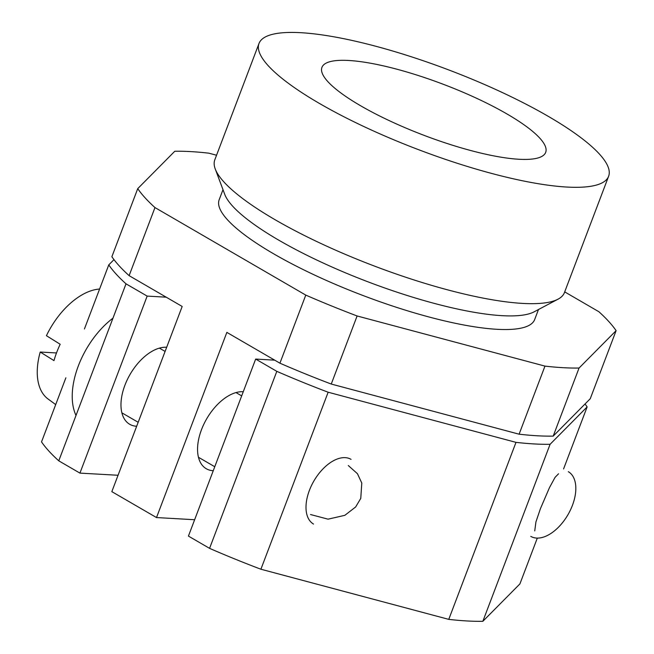 <?xml version="1.0" encoding="UTF-8"?>
<svg xmlns="http://www.w3.org/2000/svg" width="654" height="654" viewBox="0 0 654 654"><rect width="100%" height="100%" fill="white"/><g stroke="black" fill="none" stroke-linecap="round" stroke-linejoin="round"><path stroke-width="0.98" d="M243.255 391.738A43.385 24.697 120.1 0 0 201.489 429.703A43.385 24.697 120.1 0 0 206.272 468.73A43.385 24.697 120.1 0 0 213.261 470.708M348.721 60.479A119.674 27.288 -159.2 0 1 477.404 98.656A119.674 27.288 -159.2 0 1 545.689 152.366A119.674 27.288 -159.2 0 1 518.908 159.257A119.674 27.288 -159.2 0 1 390.225 121.088A119.674 27.288 -159.2 0 1 321.94 67.37A119.674 27.288 -159.2 0 1 348.721 60.479M566.773 187.044A186.995 42.633 -159.2 0 1 365.709 127.399A186.995 42.633 -159.2 0 1 259.009 43.466A186.995 42.633 -159.2 0 1 300.856 32.7A186.995 42.633 -159.2 0 1 501.92 92.345A186.995 42.633 -159.2 0 1 608.621 176.269A186.995 42.633 -159.2 0 1 566.773 187.044M608.621 176.269L564.418 292.64A186.995 42.633 -159.2 0 1 558.034 299.172A186.995 42.633 -159.2 0 1 522.571 303.407A186.995 42.633 -159.2 0 1 337.807 251.128A186.995 42.633 -159.2 0 1 215.24 168.961A186.995 42.633 -159.2 0 1 214.806 159.829L259.009 43.466M558.034 299.172L534.081 311.852A168.74 38.472 -159.2 0 1 502.076 315.669A168.74 38.472 -159.2 0 1 335.339 268.492A168.74 38.472 -159.2 0 1 224.739 194.344L215.24 168.961M538.479 309.522L534.661 319.569A168.74 38.472 -159.2 0 1 496.901 329.289A168.74 38.472 -159.2 0 1 315.465 275.465A168.74 38.472 -159.2 0 1 219.18 199.723L222.998 189.676M553.194 436.12L579.052 368.038A261.788 59.686 -159.2 0 1 563.069 367.687A261.788 59.686 -159.2 0 1 544.97 366.109L519.104 434.191A261.788 59.686 -159.2 0 0 537.204 435.768A261.788 59.686 -159.2 0 0 553.194 436.12L590.243 398.736L616.109 330.654A261.788 59.686 -159.2 0 0 598.868 311.721L564.704 291.888M194.639 519.726L156.51 517.559L111.834 491.636L182.18 306.456L129.116 275.653L154.973 207.571L305.778 295.101A261.788 59.686 -159.2 0 0 357.109 315.972L331.251 384.045L519.104 434.191M331.251 384.045A261.788 59.686 -159.2 0 1 279.92 363.183L226.856 332.387L156.51 517.559M129.116 275.653A261.788 59.686 -159.2 0 1 111.875 256.72L137.732 188.638A261.788 59.686 -159.2 0 0 154.973 207.571M305.778 295.101L279.92 363.183M137.732 188.638L174.79 151.254A261.788 59.686 -159.2 0 1 208.871 153.183L216.556 155.235M357.109 315.972L544.97 366.109M579.052 368.038L616.109 330.654M534.743 530.901L535.928 521.917L540.457 508.591L549.466 487.647L555.074 477.33L558.549 473.798M348.28 465.534L357.436 473.692L361.793 483.044L360.763 498.405L355.637 506.989L344.83 515.327L328.071 519.17L310.511 514.526M482.848 621.3L550.088 444.295A261.788 59.686 -159.2 0 1 534.105 443.935A261.788 59.686 -159.2 0 1 515.998 442.357L448.767 619.371A261.788 59.686 -159.2 0 0 466.866 620.948A261.788 59.686 -159.2 0 0 482.848 621.3L519.905 583.916L537.31 538.095M260.905 569.225L328.144 392.22A261.788 59.686 -159.2 0 1 276.814 371.349L209.574 548.363A261.788 59.686 -159.2 0 0 260.905 569.225L448.767 619.371M585.036 403.992A261.788 59.686 -159.2 0 1 587.145 406.902L563.576 468.934M274.705 360.158L255.665 359.071L276.814 371.349M328.144 392.22L515.998 442.357M550.088 444.295L587.145 406.902M255.665 359.071L188.426 536.084L209.574 548.363M166.672 347.282A43.385 24.697 120.1 0 0 124.906 385.247A43.385 24.697 120.1 0 0 129.688 424.274A43.385 24.697 120.1 0 0 136.67 426.253M65.874 377.816L41.529 441.9A261.788 59.686 -159.2 0 0 58.77 460.833L79.927 473.112L118.055 475.27M113.976 259.638L108.768 264.895A261.788 59.686 -159.2 0 0 126.009 283.828L58.77 460.833M108.768 264.895L84.423 328.978M126.009 283.828L147.166 296.099L166.206 297.186M147.166 296.099L79.927 473.112M76.011 415.454A67.313 38.324 -59.9 0 1 78.341 365.897A67.313 38.324 -59.9 0 1 112.962 318.179M99.596 289.043A62.604 35.643 -59.9 0 0 46.426 335.69L60.184 344.266A64.435 36.681 120.1 0 0 56.702 352.416A64.435 36.681 120.1 0 0 53.98 360.607L40.221 352.032A62.604 35.643 -59.9 0 0 48.028 398.973L55.704 404.597M313.519 524.058A37.401 21.288 -59.9 0 1 309.391 490.41A37.401 21.288 -59.9 0 1 351.067 459.361M56.497 352.956L40.221 352.032M568.31 471.681A37.401 21.288 -59.9 0 1 572.438 505.329A37.401 21.288 -59.9 0 1 530.77 536.37M214.765 466.735L198.456 457.269M138.182 422.288L121.865 412.821M241.678 395.883L235.996 392.58M165.094 351.427L159.412 348.132"/></g></svg>
